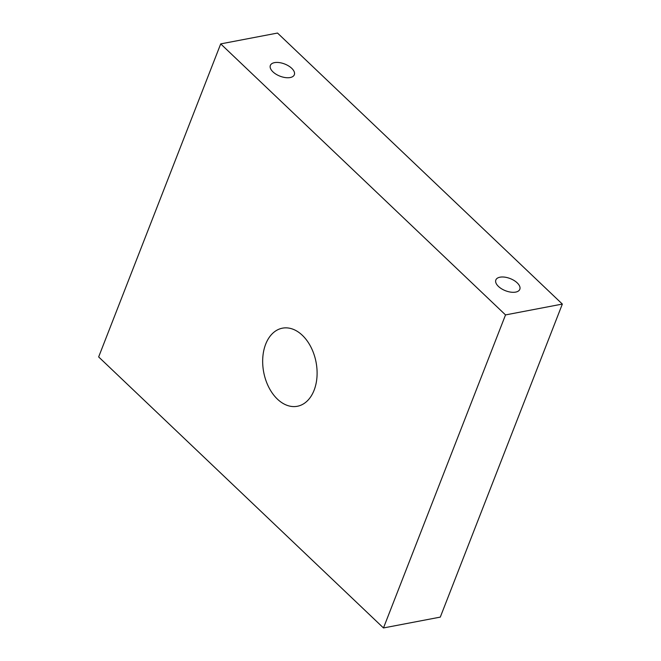 <?xml version="1.0" encoding="UTF-8"?>
<svg xmlns="http://www.w3.org/2000/svg" width="661" height="661" viewBox="0 0 661 661"><rect width="100%" height="100%" fill="white"/><g stroke="black" fill="none" stroke-linecap="round" stroke-linejoin="round"><path stroke-width="0.99" d="M498.452 286.436A12.865 6.519 21.3 0 0 510.854 292.145A12.865 6.519 21.3 0 0 519.81 289.32A12.865 6.519 21.3 0 0 517.199 282.858A12.865 6.519 21.3 0 0 504.797 277.149A12.865 6.519 21.3 0 0 495.841 279.975A12.865 6.519 21.3 0 0 498.452 286.436M272.968 71.875A12.865 6.519 21.3 0 0 285.37 77.585A12.865 6.519 21.3 0 0 294.327 74.759A12.865 6.519 21.3 0 0 291.716 68.298A12.865 6.519 21.3 0 0 279.314 62.597A12.865 6.519 21.3 0 0 270.357 65.414A12.865 6.519 21.3 0 0 272.968 71.875M302.333 335.292A39.759 26.655 79.2 0 1 316.974 376.927A39.759 26.655 79.2 0 1 297.334 406.275A39.759 26.655 79.2 0 1 277.438 399.153A39.759 26.655 79.2 0 1 262.797 357.527A39.759 26.655 79.2 0 1 282.437 328.17A39.759 26.655 79.2 0 1 302.333 335.292M562.346 304.068L440.292 617.11L383.479 627.95L98.654 356.932L220.708 43.89L277.521 33.05L562.346 304.068L505.525 314.917L220.708 43.89M383.479 627.95L505.525 314.917"/></g></svg>
